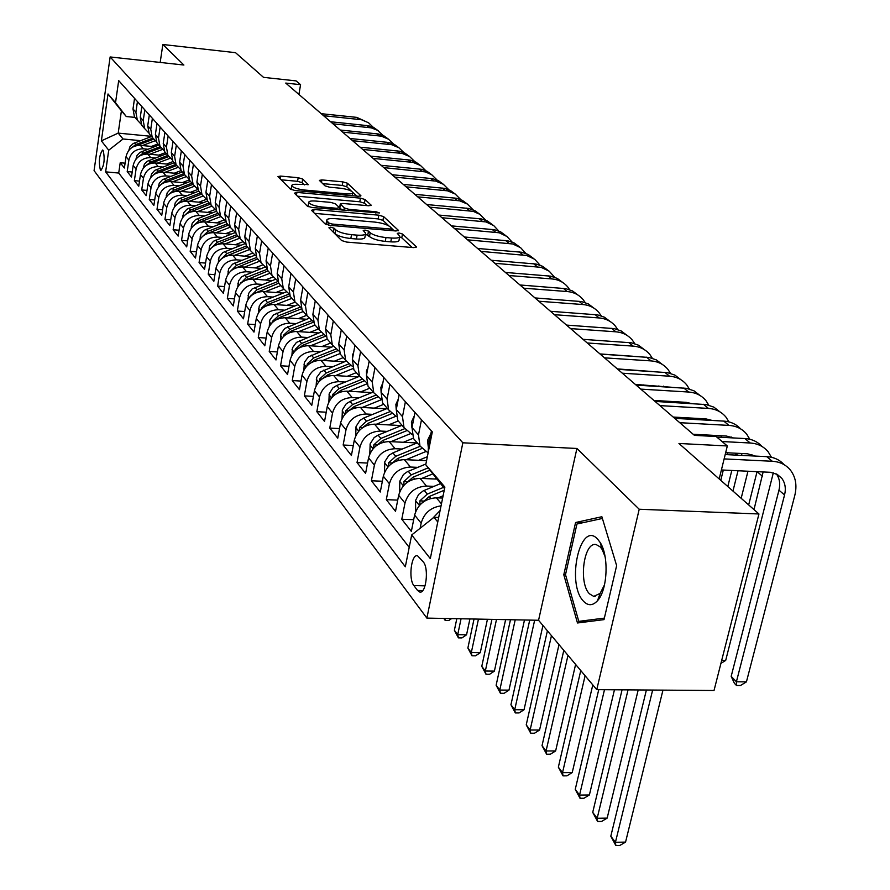 <?xml version="1.0" encoding="UTF-8"?>
<svg xmlns="http://www.w3.org/2000/svg" width="890" height="890" viewBox="0 0 890 890"><rect width="100%" height="100%" fill="white"/><g stroke="black" fill="none" stroke-linecap="round" stroke-linejoin="round"><path stroke-width="1.33" d="M330.691 227.172L328.911 227.773L341.638 240.545L346.644 242.08L413.906 247.643L416.275 246.73L402.491 234.014L399.054 232.98L397.252 233.38L399.81 236.162C399.877 237.764 397.107 238.387 391.511 238.031L385.982 237.563C378.584 236.729 373.322 235.127 370.195 232.757L368.505 231.133L365.067 230.087L363.22 230.499L365.645 233.236C365.69 234.871 362.853 235.505 357.113 235.138L351.528 234.671C344.052 233.825 338.79 232.212 335.752 229.843L334.128 228.218L330.691 227.172M100.359 169.99L100.948 170.379C104.252 165.395 104.987 158.732 103.151 150.388L102.573 150.021C99.279 154.982 98.534 161.646 100.359 169.99M302.711 179.068L298.183 177.711L280.584 176.087L277.969 176.565L290.418 189.136L295.046 190.527L358.425 196.278L360.928 195.778L347.4 183.207L342.861 181.86L321.902 179.913L319.377 180.392L325.017 185.854L329.589 187.212L340.091 188.179C347.122 189.081 351.361 190.527 352.841 192.507C352.852 193.709 350.604 194.142 346.11 193.809L304.458 190.026C297.394 189.125 293.155 187.69 291.731 185.71C291.764 184.486 294.089 184.041 298.728 184.386L308.24 184.53L302.711 179.068L302.088 182.672L297.56 181.315L281.107 179.802M639.22 509.247L576.92 448.471L538.561 620.274L596.767 689.639L639.22 509.247L758.948 513.975L678.948 443.476L727.319 445.968L716.161 436.523L694.445 435.366L285.723 83.07L300.575 84.684L296.114 80.901L263.518 77.352L235.527 52.677L162.848 44.5L160.178 62.434M576.92 448.471L462.856 442.797L110.138 56.949L183.896 65.037L162.848 44.5M314.025 209.495L311.5 210.307L325.017 223.868L329.89 225.348L395.905 230.977L398.475 230.421L383.623 216.615L378.84 215.18L314.025 209.495L313.525 212.332M307.306 206.091L294.423 193.163L296.915 192.407L360.45 198.147L365.1 199.527L371.208 205.256L368.683 205.768L342.85 203.465L340.269 203.988L344.297 207.948L349.036 209.373L376.114 211.764L379.574 212.955L312.056 207.537L307.306 206.091M758.948 513.975L714.025 690.506L596.767 689.639M125.09 163.182L120.217 162.725L124.389 168.01L126.046 156.651L128.872 160.167C130.752 152.635 135.569 148.853 143.323 148.819L147.729 149.242M132.21 172.026L127.203 171.57L131.475 176.988L133.166 165.507L136.07 169.1C137.983 161.49 142.856 157.663 150.699 157.608L155.183 158.031M139.508 181.104L134.368 180.648L138.751 186.199L140.475 174.585L143.457 178.278C145.404 170.569 150.343 166.686 158.275 166.63L162.826 167.053M147.006 190.416L141.71 189.948L146.216 195.655L147.985 183.896L151.033 187.69C153.013 179.902 158.019 175.964 166.052 175.897L170.68 176.32M154.693 199.983L149.264 199.505L153.881 205.356L155.683 193.464L158.821 197.369C160.834 189.47 165.907 185.487 174.04 185.409L178.745 185.821M162.603 209.795L157.007 209.317L161.758 215.324L163.593 203.287L166.819 207.292C168.866 199.304 174.006 195.266 182.239 195.166L187.022 195.589M170.724 219.874L164.962 219.385L169.845 225.571L171.726 213.389L175.03 217.505C177.121 209.417 182.328 205.312 190.671 205.212L195.533 205.623M179.068 230.232L173.138 229.742L178.156 236.095L180.069 223.757L183.485 227.996C185.609 219.797 190.894 215.647 199.327 215.525L204.277 215.947M187.645 240.879L181.549 240.389L186.7 246.908L188.658 234.426L192.162 238.776C194.332 230.488 199.694 226.271 208.238 226.138L213.277 226.549M196.479 251.826L190.182 251.325L195.489 258.044L197.491 245.395L201.095 249.879C203.309 241.479 208.738 237.196 217.405 237.052L222.533 237.463M205.557 263.084L199.071 262.583L204.533 269.492L206.591 256.687L210.296 261.293C212.543 252.793 218.061 248.444 226.839 248.277L232.056 248.699M214.913 274.676L208.227 274.165L213.845 281.285L215.947 268.313L219.763 273.052C222.055 264.43 227.651 260.025 236.551 259.847L241.869 260.258M224.547 286.602L217.638 286.091L223.423 293.422L225.582 280.283L229.52 285.167C231.856 276.434 237.53 271.962 246.552 271.75L251.97 272.173M234.47 298.884L227.339 298.373L233.302 305.926L235.505 292.61L239.566 297.649C241.958 288.794 247.72 284.255 256.854 284.032L262.383 284.444M244.706 311.545L237.341 311.033L243.482 318.809L245.74 305.326L249.923 310.521C252.36 301.543 258.211 296.926 267.478 296.682L273.13 297.093M255.252 324.594L247.643 324.082L253.984 332.103L256.298 318.431L260.614 323.793C263.106 314.693 269.047 310.009 278.437 309.731L284.199 310.143M266.143 338.055L258.267 337.532L264.808 345.821L267.189 331.959L271.639 337.488C274.187 328.254 280.216 323.493 289.751 323.204L295.625 323.604M277.38 351.939L269.236 351.428L275.989 359.972L278.425 345.921L283.02 351.628C285.623 342.272 291.764 337.432 301.432 337.11L307.428 337.51M288.994 366.28L280.561 365.757L287.526 374.59L290.04 360.339L294.79 366.235C297.449 356.745 303.679 351.817 313.491 351.472L319.621 351.861M300.987 381.076L292.254 380.564L299.452 389.686L302.033 375.235L306.939 381.332C309.664 371.697 316.006 366.691 325.951 366.324L332.226 366.702M313.402 396.384L304.336 395.872L311.789 405.306L314.437 390.643L319.51 396.951C322.302 387.172 328.744 382.077 338.845 381.676L345.264 382.055M326.23 412.204L316.84 411.692L324.539 421.448L327.264 406.574L332.526 413.105C335.374 403.181 341.927 397.997 352.184 397.563L358.748 397.93M339.524 428.568L329.767 428.068L337.744 438.169L340.547 423.073L345.988 429.837C348.913 419.757 355.577 414.484 366.001 414.006L372.721 414.373M353.297 445.512L343.151 445.022L351.416 455.48L354.298 440.149L359.938 447.158C362.931 436.923 369.728 431.55 380.308 431.049L387.183 431.405M367.559 463.056L357.024 462.578L365.59 473.424L368.56 457.861L374.401 465.125C377.471 454.723 384.391 449.261 395.138 448.716L402.191 449.05M382.366 481.245L371.397 480.778L380.275 492.025L383.334 476.217L389.408 483.76C392.557 473.191 399.599 467.617 410.524 467.039L417.755 467.361M397.73 500.113L386.305 499.657L395.516 511.327L398.676 495.274L404.983 503.095C408.21 492.359 415.385 486.685 426.499 486.051L433.908 486.374M413.683 519.682L401.779 519.259L411.347 531.375L414.607 515.065C417.899 504.218 425.153 498.478 436.378 497.822L442.642 498.066M126.046 156.651C127.915 149.164 132.699 145.393 140.42 145.37L154.437 146.705M133.166 165.507C135.069 157.919 139.919 154.115 147.729 154.07L162.069 155.427M140.475 174.585C142.411 166.908 147.328 163.048 155.227 162.992L169.912 164.361M147.985 183.896C149.943 176.142 154.927 172.226 162.926 172.159L177.967 173.539M155.683 193.464C157.686 185.609 162.725 181.649 170.824 181.571L186.244 182.962M163.593 203.287C165.629 195.344 170.746 191.317 178.935 191.228L194.743 192.641M171.726 213.389C173.795 205.334 178.979 201.262 187.267 201.162L203.487 202.575M180.069 223.757C182.183 215.614 187.434 211.475 195.833 211.364L212.476 212.788M188.658 234.426C190.816 226.171 196.145 221.988 204.644 221.855L221.732 223.29M197.491 245.395C199.683 237.04 205.089 232.791 213.711 232.646L231.244 234.092M206.591 256.687C208.816 248.221 214.301 243.905 223.034 243.749L241.057 245.206M215.947 268.313C218.217 259.735 223.779 255.352 232.624 255.174L251.158 256.643M225.582 280.283C227.907 271.595 233.547 267.145 242.514 266.944L261.56 268.413M235.505 292.61C237.875 283.81 243.604 279.293 252.693 279.071L272.296 280.55M245.74 305.326C248.165 296.392 253.973 291.809 263.195 291.575L283.376 293.055M256.298 318.431C258.767 309.386 264.675 304.725 274.02 304.469L294.801 305.949M267.189 331.959C269.714 322.781 275.711 318.053 285.178 317.763L306.605 319.243M278.425 345.921C281.006 336.609 287.103 331.803 296.715 331.492L318.809 332.971M290.04 360.339C292.676 350.894 298.862 346.01 308.619 345.676L331.414 347.145M302.033 375.235C304.725 365.656 311.022 360.684 320.923 360.328L344.463 361.796M314.437 390.643C317.196 380.92 323.593 375.858 333.639 375.469L357.958 376.926M327.264 406.574C330.09 396.706 336.598 391.567 346.8 391.144L371.942 392.59M340.547 423.073C343.44 413.049 350.059 407.82 360.417 407.364L386.427 408.788M354.298 440.149C357.268 429.981 364.01 424.652 374.523 424.163L401.457 425.565M368.56 457.861C371.597 447.525 378.461 442.096 389.141 441.574L417.043 442.953M383.334 476.217C386.46 465.726 393.447 460.197 404.305 459.629L426.555 460.664M398.676 495.274C401.88 484.605 409 478.976 420.036 478.364L436.768 479.087M423.34 561.979L417.499 555.727C411.291 553.903 408.265 579.023 413.872 585.576L417.566 590.471L419.757 592.039C426.021 594.031 429.091 568.421 423.34 561.979M462.856 442.797L426.877 618.105L94.073 170.624L110.138 56.949M120.217 162.725L118.715 173.049L105.632 171.859L405.317 566.785L411.692 534.968L433.953 517.324L438.681 517.502M105.632 171.859L108.725 150.21L101.371 140.865L108.024 93.962L115.522 102.717L118.693 80.612L432.318 431.884L425.743 464.747L444.878 487.086L430.304 558.609L411.692 534.968M428.212 452.409L428.379 446.224L431.439 430.905M134.546 98.378L132.999 108.947L134.446 116.824L137.405 120.272M141.254 124.288L137.338 120.15L135.892 112.24L137.438 101.616M141.844 106.544L140.275 117.246L141.721 125.201L144.736 128.716M148.686 132.833L144.681 128.616L143.234 120.617L144.814 109.882M149.331 114.932L147.729 125.757L149.186 133.811L152.257 137.383M156.317 141.61L152.223 137.316L150.766 129.228L152.379 118.359M157.018 123.543L155.383 134.501L156.84 142.645L159.989 146.272M164.161 150.61L159.966 146.238L158.498 138.061L160.156 127.059M164.917 132.388L163.237 143.468L164.706 151.712L167.91 155.405L166.441 147.128L168.132 135.992M173.027 141.477L171.314 152.691L172.793 161.023L176.031 164.761M180.481 169.356L176.087 164.828L174.607 156.451L176.331 145.181M181.36 150.811L179.613 162.169L181.093 170.602L184.364 174.373M188.98 179.113L184.486 174.507L182.995 166.03L184.764 154.615M189.926 160.411L188.146 171.904L189.626 180.447L192.941 184.252M197.725 189.158L193.108 184.453L191.617 175.875L193.43 164.316M198.737 170.279L196.912 181.916L198.403 190.56L201.752 194.421M206.725 199.482L201.986 194.688L200.495 186.01L202.341 174.307M207.804 180.425L205.935 192.229L207.437 200.973L210.819 204.867M215.981 210.096L211.119 205.223L209.617 196.434L211.509 184.575M217.138 190.883L215.224 202.831L216.726 211.687L220.153 215.625M225.515 221.032L220.52 216.059L219.018 207.159L220.954 195.155M226.75 201.641L224.792 213.756L226.305 222.722L229.754 226.705M235.327 232.301L230.21 227.228L228.697 218.206L230.677 206.035M236.651 212.732L234.637 225.003L236.15 234.081L239.655 238.108M245.44 243.893L240.178 238.72L238.665 229.598L240.689 217.26M246.853 224.158L244.794 236.595L246.308 245.796L249.845 249.868M255.875 255.853L250.457 250.58L248.944 241.335L251.024 228.83M257.366 235.939L255.263 248.544L256.787 257.866L260.358 261.994M266.633 268.179L261.059 262.795L259.535 253.428L261.671 240.756M268.224 248.099L266.054 260.87L267.579 270.315L271.205 274.487M277.736 280.906L271.995 275.411L270.471 265.921L272.663 253.06M279.427 260.637L277.202 273.597L278.726 283.165L282.397 287.392M258.445 312.735L259.235 306.093L261.482 302.778L264.041 300.798L265.498 300.097L267.545 302.555L289.183 294.023L283.287 288.427L281.752 278.804L283.999 265.776M290.986 273.597L288.705 286.736L290.24 296.437L293.945 300.709M301.031 307.595L294.946 301.866L293.411 292.109L295.725 278.893M302.934 286.981L300.598 300.308L302.122 310.143L305.882 314.47M313.269 321.601L306.994 315.75L305.459 305.871L307.829 292.454M315.294 300.809L312.88 314.337L314.415 324.305L318.208 328.688M325.929 336.086L319.443 330.112L317.908 320.089L320.344 306.472M328.065 315.116L325.584 328.855L327.12 338.957L330.969 343.384M339.034 351.072L332.326 344.953L330.791 334.796L333.294 320.978M341.282 329.934L338.734 343.863L340.269 354.12L344.163 358.603M352.596 366.569L345.654 360.328L344.13 350.015L346.711 335.997M354.976 345.264L352.351 359.415L353.886 369.817L357.825 374.356M366.636 382.622L359.46 376.248L357.936 365.79L360.595 351.55M369.161 361.151L366.457 375.524L367.993 386.071L371.976 390.677M381.209 399.265L373.778 392.746L372.243 382.133L374.979 367.67M383.868 377.627L381.087 392.223L382.611 402.925L386.649 407.587M396.317 416.52L388.607 409.845L387.083 399.076L389.909 384.391M399.132 394.715L396.261 409.545L397.774 420.414L401.868 425.131M412.014 434.409L404.004 427.589L402.491 416.665L405.395 401.735M414.974 412.459L412.014 427.534L413.516 438.57L417.666 443.353M428.101 452.921L419.991 446.024L418.478 434.921L421.482 419.757M420.136 528.282L421.159 523.187C424.029 513.185 430.66 507.4 441.051 505.843M401.779 519.259L404.983 503.095M386.305 499.657L389.408 483.76M371.397 480.778L374.401 465.125M357.024 462.578L359.938 447.158M343.151 445.022L345.988 429.837M329.767 428.068L332.526 413.105M316.84 411.692L319.51 396.951M304.336 395.872L306.939 381.332M292.254 380.564L294.79 366.235M280.561 365.757L283.02 351.628M269.236 351.428L271.639 337.488M258.267 337.532L260.614 323.793M247.643 324.082L249.923 310.521M237.341 311.033L239.566 297.649M227.339 298.373L229.52 285.167M217.638 286.091L219.763 273.052M208.227 274.165L210.296 261.293M199.071 262.583L201.095 249.879M190.182 251.325L192.162 238.776M181.549 240.389L183.485 227.996M173.138 229.742L175.03 217.505M164.962 219.385L166.819 207.292M157.007 209.317L158.821 197.369M149.264 199.505L151.033 187.69M141.71 189.948L143.457 178.278M134.368 180.648L136.07 169.1M127.203 171.57L128.872 160.167M118.715 173.049L409.211 547.35M151.378 136.337L118.203 133.111L123.031 138.985L140.464 140.665M433.953 517.324L437.769 521.974M444.555 488.699L425.743 464.747M538.561 620.274L426.877 618.105M298.918 94.44L300.575 84.684M719.187 478.931L727.319 445.968M134.957 117.402L126.291 116.534L121.418 110.838L118.203 133.111L101.371 140.865M172.204 159.855L167.921 155.405L150.41 162.08L146.027 165.562M115.522 102.717L126.291 116.534M123.031 138.985L108.725 150.21M108.024 93.962L121.418 110.838M601.874 516.734L575.585 522.508L563.793 574.762L577.477 622.978L604.01 619.629L616.636 565.628L601.874 516.734M565.551 574.818L563.793 574.762M582.639 522.764L575.585 522.508M332.793 231.678L335.063 233.703C338.1 236.084 343.351 237.697 350.827 238.531L351.528 234.671M365.512 233.981L364.945 237.074C364.989 238.72 362.141 239.365 356.412 238.998L350.827 238.531M399.666 236.918L399.087 239.977C399.154 241.591 396.384 242.225 390.788 241.858L385.27 241.401C377.872 240.567 372.61 238.965 369.495 236.595L365.501 234.07M412.215 247.509L401.768 237.819L399.655 236.985M389.041 226.016L382.934 220.342L378.15 218.907L314.559 213.366M394.248 230.844L391.956 228.719M328.911 223.023L332.326 224.058L390.154 229.008L391.956 228.619L390.009 226.728C386.894 224.436 381.732 222.878 374.501 222.055L335.252 218.651C329.534 218.273 326.675 218.884 326.675 220.486L328.911 223.023L328.532 225.17M326.129 223.601L326.063 224.48M297.449 196.201L359.782 201.785L360.45 198.147M367.069 205.623L364.433 203.176L359.782 201.785M339.635 207.492L342.083 210.173M315.805 201.062C311.099 200.728 308.741 201.196 308.719 202.486C310.209 204.555 314.57 206.057 321.802 206.97L336.843 208.293L339.279 207.504L335.441 203.799L330.746 202.386L315.805 201.062M308.163 205.679L308.318 206.68M304.369 184.898L302.088 182.672M291.186 188.88L291.208 189.626M351.55 191.228L346.755 186.778L342.227 185.432L322.692 183.629M356.834 196.134L352.807 192.396M432.607 518.392L440.094 510.56M646.396 690.006L610.807 836.211L615.435 842.296L625.559 842.096L662.961 690.128M652.648 690.05L615.435 842.296L615.835 845.5L610.807 836.211M625.559 842.096L619.874 845.422L615.835 845.5M776.425 473.97C779.618 478.52 780.463 483.926 778.961 490.201L731.18 676.344L736.397 681.785L746.432 681.874L794.803 495.385C797.173 485.562 795.738 477.174 790.498 470.209C786.015 464.736 779.952 461.754 772.309 461.276L724.126 458.906M784.101 464.669C779.662 459.763 773.866 457.093 766.713 456.648L725.194 454.568M721.401 469.965L770.573 472.312L777.315 474.448L781.754 478.286C785.18 482.892 786.115 488.443 784.557 494.94L736.397 681.785L736.475 685.467L734.384 683.275L731.18 676.344M746.432 681.874L740.48 685.5L736.475 685.467M583.44 601.162C588.045 606.012 592.729 605.868 597.49 600.728C607.547 590.17 609.127 556.05 600.205 542.555L597.68 539.195C580.325 519.626 565.94 583.44 583.44 601.162M605.1 556.706L602.163 549.475L600.26 546.927L596.133 544.558C583.84 541.498 578.277 582.872 589.447 593.808L593.73 596.389L600.127 593.408L604.521 584.786M604.366 618.105L578.789 621.365L565.506 574.651L576.954 523.999L602.397 518.458M588.691 621.565L578.789 621.365M438.047 497.888L443.109 495.774M415.652 511.594L415.574 500.447L418.611 494.462L423.295 490.813L440.328 483.704M421.927 503.017L429.258 496.486L444.232 490.245M443.443 487.409L427.289 494.117L419.858 500.87L419.969 504.886M622.066 689.828L592.718 812.392L597.179 818.277L607.158 818.121L638.197 689.939M628.051 689.872L597.179 818.277L597.624 821.481L592.718 812.392M607.158 818.121L601.607 821.414L597.624 821.481M434.598 478.998L436.189 478.33M421.749 478.442L432.763 473.88M399.688 491.87L399.799 481.145L403.426 474.548L407.364 471.689L425.887 464.002M406.151 483.181L413.127 477.14L429.926 470.187M428.146 467.873L411.224 474.871L403.949 481.49L403.893 485.295M598.748 689.65L575.24 789.397L579.557 795.07L589.391 794.959L614.456 689.772M604.488 689.694L579.557 795.07L580.035 798.285L575.24 789.397M589.391 794.959L583.962 798.241L580.035 798.285M418.701 460.297L427.345 456.726M406.062 459.707L425.487 451.708M384.435 472.601L384.825 461.676L388.852 455.413L392.891 452.877L417.243 442.864M390.966 464.091L397.596 458.517L421.738 448.571M420.136 446.291L395.761 456.325L388.618 462.822L388.441 466.405M580.769 670.571L558.353 767.169L562.524 772.654L572.226 772.587L592.796 684.899M585.097 675.732L562.524 772.654L563.047 775.869L558.353 767.169M572.226 772.587L566.919 775.835L563.047 775.869M403.381 442.274L413.327 438.192M390.933 441.663L410.346 433.697M369.795 453.889L370.173 443.776L374.123 437.613L378.083 435.121L402.035 425.331M376.337 445.69L382.622 440.561L406.385 430.827M404.661 428.702L380.864 438.447L373.845 444.833L373.578 448.182M563.804 650.356L542.032 745.664L546.059 750.982L555.627 750.949L575.607 664.43M567.998 655.352L546.059 750.982L546.616 754.197L542.032 745.664M555.627 750.949L550.432 754.186L546.616 754.197M430.949 433.33L427.556 440.394L428.257 446.847M771.452 457.282L768.215 451.875C763.765 446.469 757.768 443.509 750.237 443.009L722.079 441.54M761.962 446.446C757.568 441.64 751.861 439.004 744.852 438.548L716.795 437.057M725.662 452.699L747.533 453.8L755.354 456.069M763.142 471.934L753.997 509.614M762.463 476.228L757.067 471.656L748.668 504.919M721.69 660.38L725.684 660.436L773.332 472.812M720.922 663.384L725.684 660.436M414.306 415.886L411.414 422.049L411.936 427.945M749.814 439.271L746.721 434.198C742.316 428.858 736.397 425.921 728.966 425.409L679.726 422.683M740.614 428.869C736.264 424.163 730.657 421.571 723.77 421.103L674.709 418.356M693.165 434.264L726.351 436.033L733.438 437.947M741.826 453.522L741.682 455.391M736.086 453.233L735.63 455.09M731.803 470.454L727.809 486.53M738.021 470.754L732.96 491.069M741.17 498.3L747.967 471.222M751.694 455.891L751.894 454.556M398.286 399.109L395.872 404.383L396.228 409.723M728.943 421.893L725.984 417.143C721.623 411.859 715.771 408.955 708.451 408.421L659.913 405.606M720.01 411.914L713.836 407.119L706.204 404.583L655.073 401.423M673.196 417.054L705.915 418.89L712.234 420.458M721.245 435.766L721.178 437.29M715.805 435.477L715.582 436.489M720.767 480.333L723.314 470.053M727.108 454.668L727.575 452.799M731.091 437.813L731.202 436.968M382.856 382.956L380.887 387.361L381.098 392.134M708.785 405.139L705.97 400.678C701.643 395.46 695.869 392.579 688.649 392.034L640.789 389.119M700.13 395.549L694.033 390.844L686.524 388.329L636.116 385.092M653.928 400.444L686.19 402.347L691.686 403.582M701.376 418.634L701.353 419.846M696.202 418.345L695.969 419.546M698.194 434.531L697.949 435.555M707.617 436.067L707.873 435.043M388.596 424.897L398.242 420.959M376.348 424.252L395.816 416.309M355.677 435.889L356.045 426.51L359.905 420.436L363.81 418L387.361 408.41M362.23 427.968L368.182 423.24L391.633 413.683M389.809 411.703L366.48 421.204L359.593 427.478L359.249 430.593M547.406 630.821L526.235 724.872L530.14 730.011L539.574 730.011L558.998 644.627M551.455 635.638L530.14 730.011L530.718 733.227L526.235 724.872M539.574 730.011L534.49 733.227L530.718 733.227M367.993 367.392L366.435 370.941L366.535 375.135M689.327 388.952L686.635 384.769C682.352 379.618 676.645 376.759 669.525 376.203L622.332 373.21M680.917 379.73L674.898 375.113L667.511 372.643L617.816 369.317M635.327 384.402L671.739 387.284M682.163 402.113L682.163 403.025M677.257 401.824L677.101 402.725M679.27 417.399L678.992 418.589M688.526 419.123L688.816 417.933M374.334 408.132L383.779 404.282M362.263 407.464L381.32 399.721M342.038 418.534L342.394 409.834L346.188 403.86L350.026 401.468L373.199 392.078M348.624 410.868L354.242 406.53L377.449 397.118M375.524 395.271L352.607 404.561L345.832 410.735L345.442 413.605M529.728 620.096L510.938 704.747L514.72 709.719L524.032 709.753L542.933 625.481M534.656 620.197L514.72 709.719L515.332 712.935L510.938 704.747M524.032 709.753L519.048 712.946L515.332 712.935M353.653 352.384L352.496 355.099L352.484 358.681M670.515 373.333L667.945 369.395C663.706 364.299 658.066 361.474 651.046 360.906L604.499 357.836M662.349 364.455L656.408 359.916L649.144 357.469L600.138 354.075M617.348 368.905L652.281 371.531M663.573 386.149L663.606 386.783M658.912 385.859L658.834 386.494M655.607 400.545L655.396 401.446M660.97 400.856L660.758 401.757M670.17 402.313L670.381 401.412M360.561 391.934L369.817 388.185M348.669 391.255L367.003 383.835M328.877 401.813L329.222 393.736L332.938 387.851L336.709 385.503L359.504 376.314M335.486 394.359L340.792 390.399L363.81 381.098M361.785 379.374L339.201 388.496L332.549 394.559L332.126 397.207M510.471 619.729L496.13 685.244L499.791 690.062L508.98 690.128L524.488 619.996M515.21 619.818L499.791 690.062L500.425 693.277L496.13 685.244M508.98 690.128L504.096 693.299L500.425 693.277M339.824 337.9L338.945 342.717M652.314 358.225L649.878 354.531C645.673 349.492 640.11 346.688 633.168 346.121L587.255 342.973M644.393 349.681L638.531 345.209L631.377 342.806L583.039 339.335M599.96 353.931L633.057 356.267M638.085 384.58L637.941 385.203M643.248 384.892L643.103 385.526M652.392 386.093L652.537 385.47M347.245 376.292L356.323 372.632M335.541 375.591L353.23 368.46M316.15 385.67L316.74 377.36L320.812 371.82L346.132 361.118M322.792 378.428L327.787 374.801L350.682 365.59M348.557 363.999L326.252 372.966L319.71 378.929L319.265 381.343M491.925 619.362L481.779 666.354L485.328 671.027L494.395 671.116L505.62 619.629M496.498 619.451L485.328 671.027L485.984 674.231L481.779 666.354M494.395 671.116L489.611 674.264L485.984 674.231M326.474 323.916L325.896 327.164M634.715 343.618L632.39 340.147C628.229 335.174 622.722 332.393 615.88 331.814L570.579 328.599M627.016 335.374L621.231 330.991L614.189 328.61L566.496 325.084M334.373 361.162L343.284 357.591M322.836 360.439L339.98 353.564M303.846 370.084L304.413 362.33L308.418 356.868L333.249 346.421M310.532 363.031L315.216 359.727L338.033 350.582M335.808 349.114L313.736 357.947L307.306 363.821L306.839 366.001M474.047 619.017L467.873 648.042L471.311 652.57L480.266 652.693L487.442 619.273M478.453 619.106L471.311 652.57L471.989 655.774L467.873 648.042M480.266 652.693L475.572 655.819L471.989 655.774M313.58 310.41L313.336 311.789M617.671 329.478L615.468 326.218C611.341 321.301 605.901 318.542 599.148 317.953L554.448 314.693M610.195 321.535L604.477 317.218L597.546 314.871L550.487 311.289M321.924 346.533L330.668 343.039M310.554 345.798L327.264 339.123M291.942 355.021L292.499 347.779L296.426 342.405L320.834 332.17M298.673 348.146L303.056 345.142L325.851 336.053M323.515 334.696L301.621 343.429L295.291 349.192L294.835 351.161M456.815 618.683L454.378 630.276L457.716 634.67L466.549 634.815L469.92 618.939M461.065 618.761L457.716 634.67L458.417 637.863L454.378 630.276M466.549 634.815L461.943 637.919L458.417 637.863M601.173 315.794L599.07 312.735C594.976 307.862 589.603 305.136 582.939 304.547L538.817 301.232M593.897 308.129L588.257 303.879L581.426 301.565L534.99 297.928M309.876 332.37L318.453 328.966M298.662 331.625L315.093 325.084M280.417 340.458L280.962 333.694L284.822 328.399L308.852 318.353M287.192 333.75L291.286 331.036L313.469 322.213M311.667 320.723L289.895 329.367L283.676 335.041L283.22 336.787M451.619 618.583L448.727 620.553L445.245 620.486L443.787 618.428M445.245 620.486L444.778 618.45M585.175 302.544L583.173 299.663C579.134 294.846 573.816 292.143 567.23 291.542L523.687 288.182M578.1 295.135L572.537 290.952L565.795 288.66L519.971 284.978M298.206 318.665L306.627 315.327M287.136 317.897L303.301 311.5M269.258 326.374L269.781 320.055L273.586 314.838L297.293 304.959M276.089 319.81L279.894 317.363L301.488 308.808M300.219 307.172L278.548 315.75L272.418 321.346L271.984 322.87M569.667 289.695L567.776 286.981C563.759 282.23 558.508 279.549 552.011 278.937L509.013 275.533M562.792 282.531L557.285 278.414L550.654 276.156L505.42 272.44M286.892 305.381L295.102 302.133M275.989 304.603L291.887 298.328M265.498 300.097L286.124 291.964M265.32 306.316L268.847 304.124L289.918 295.814M267.545 302.555L261.515 308.062L261.104 309.386M554.626 277.235L549.186 271.183L541.131 267.356L494.784 263.273M547.94 270.315L542.5 266.255L535.958 264.03L491.302 260.269M275.933 292.51L283.877 289.384M265.164 291.72L280.806 285.568M247.954 299.53L248.733 293.288L252.126 288.961L275.333 279.36M254.896 293.244L278.748 283.187L283.287 288.427M277.947 281.496L256.876 289.773L250.568 296.303M540.03 265.153L534.712 259.29L526.758 255.497L480.989 251.381M533.522 258.445L528.148 254.462L521.707 252.248L477.596 248.455M265.298 280.016L273.03 276.99M254.685 279.226L270.07 273.185M237.786 286.736L238.542 280.873L241.88 276.601L264.886 267.111M244.783 280.584L268.068 270.883M267.089 269.325L246.541 277.368L240.367 283.61M525.856 253.416L520.661 247.743L512.796 243.982L467.595 239.833M519.526 246.931L514.22 243.003L507.856 240.823L464.302 236.996M254.974 267.912L262.55 264.953M244.505 267.1L259.658 261.182M227.918 274.331L228.652 268.825L232.579 264.152L254.796 255.219M234.982 268.302L257.711 258.934M256.587 257.488L236.506 265.331L230.465 271.294M512.095 242.036L507.022 236.529L499.245 232.791L454.59 228.619M505.921 235.75L500.681 231.878L494.406 229.72L451.397 225.871M244.961 256.153L252.415 253.238M234.626 255.33L249.545 249.523M218.328 262.294L219.051 257.121L222.912 252.515L245.017 243.66M225.459 256.376L247.665 247.342M246.474 245.974L226.761 253.65L220.876 259.335M498.723 230.966L493.761 225.626L486.074 221.933L441.952 217.727M492.715 224.881L487.531 221.065L481.345 218.929L438.848 215.057M235.238 244.728L242.625 241.858M225.025 243.905L239.733 238.197M209.028 250.613L209.729 245.751L213.533 241.212L235.394 232.479M216.214 244.817L237.897 236.084M236.74 234.76L217.293 242.303L211.564 247.72M485.729 220.219L479.899 214.334L473.269 211.364L429.67 207.148M479.866 214.312L474.748 210.552L468.641 208.438L426.655 204.544M225.782 233.636L233.136 230.788M215.714 232.813L230.187 227.206M199.983 239.277L200.984 234.048L204.422 230.232L225.793 221.721M207.237 233.592L228.407 225.148M227.295 223.857L208.104 231.278L202.653 236.317M473.08 209.762L467.372 204.033L459.629 200.817L417.733 196.857M467.372 204.033L462.311 200.328L456.292 198.248L414.807 194.332M216.604 222.856L223.957 220.019M206.647 222.022L220.82 216.559M191.194 228.263L192.173 223.323L195.555 219.563L216.493 211.242M198.514 222.678L219.185 214.523M218.095 213.266L199.171 220.564L193.775 225.437M460.786 199.605L455.191 194.02L447.525 190.827L406.129 186.844M455.224 194.042L450.218 190.371L444.277 188.324L403.27 184.386M207.67 212.376L215.069 209.528M197.836 211.531L211.731 206.191M182.65 217.561L183.607 212.899L186.933 209.183L207.492 201.04M190.037 212.087L210.218 204.188M209.161 202.965L190.482 210.14L185.265 214.757M448.816 189.715L443.342 184.274L435.755 181.104L394.826 177.11M443.387 184.308L438.447 180.692L432.573 178.656L392.056 174.718M198.982 202.186L206.447 199.316M189.27 201.329L202.909 196.1M174.329 207.148L175.263 202.753L178.556 199.082L198.848 191.072M181.794 201.785L201.496 194.131M200.472 192.941L182.027 200.005L176.977 204.377M437.168 180.08L431.795 174.785L425.442 171.915L383.835 167.632M431.873 174.829L426.978 171.269L421.193 169.256L381.131 165.306M190.527 192.262L197.858 189.459M180.937 191.406L194.354 186.277M166.241 197.035L167.153 192.874L170.402 189.259L190.427 181.36M173.773 191.762L193.019 184.341M192.006 183.184L173.806 190.137L168.922 194.276M425.82 170.713L420.558 165.54L413.138 162.425L373.121 158.409M420.659 165.607L415.819 162.091L410.101 160.1L370.496 156.139M182.294 182.606L189.347 179.913M172.816 181.749L186.055 176.71M158.353 187.189L159.254 183.262L162.458 179.691L182.239 171.915M165.974 182.016L184.675 174.84M183.774 173.695L165.796 180.537L161.09 184.453M414.773 161.58L409.6 156.529L402.258 153.447L362.697 149.42M409.734 156.618L404.939 153.147L399.299 151.178L360.139 147.206M174.273 173.205L181.104 170.602L184.486 174.507M164.917 172.349L177.989 167.376M150.688 177.611L151.567 173.895L154.727 170.379L174.251 162.714M158.376 172.527L176.554 165.596M175.753 164.45L157.997 171.191L153.458 174.885M404.004 152.691L398.931 147.762L391.667 144.692L352.54 140.665M399.076 147.862L394.348 144.425L388.763 142.478L350.037 138.506M166.474 164.038L173.194 161.49M157.219 163.182L170.157 158.275M143.212 168.277L144.403 164.194L147.184 161.301L166.486 153.748M150.966 163.293L168.666 156.584M393.502 144.013L388.53 139.207L381.332 136.159L342.639 132.121M388.696 139.318L384.013 135.936L378.495 134.001L340.203 130.029M158.865 155.116L165.484 152.613M149.72 154.259L162.536 149.409M135.925 159.188L137.093 155.316L139.841 152.457L158.898 145.014M143.768 154.304L161.001 147.785M160.233 146.694L143.001 153.202L138.784 156.495M383.256 135.558L377.449 130.263L371.252 127.849L332.982 123.799M378.561 130.986L373.934 127.648L368.482 125.735L330.602 121.752M151.445 146.416L157.975 143.946M142.4 145.56L155.127 140.754M128.828 150.332L129.973 146.65L133.244 143.49L151.511 136.504M136.737 145.548L153.547 139.207M152.746 138.161L135.792 144.558L131.731 147.651M373.277 127.315L368.482 122.72L361.429 119.727L323.559 115.689M368.683 122.865L356.812 117.38L321.245 113.686M140.42 145.37L143.323 148.819M147.729 154.07L150.699 157.608M155.227 162.992L158.275 166.63M162.926 172.159L166.052 175.897M170.824 181.571L174.04 185.409M178.935 191.228L182.239 195.166M187.267 201.162L190.671 205.212M195.833 211.364L199.327 215.525M204.644 221.855L208.238 226.138M213.711 232.646L217.405 237.052M223.034 243.749L226.839 248.277M232.624 255.174L236.551 259.847M242.514 266.944L246.552 271.75M252.693 279.071L256.854 284.032M263.195 291.575L267.478 296.682M274.02 304.469L278.437 309.731M285.178 317.763L289.751 323.204M296.715 331.492L301.432 337.11M308.619 345.676L313.491 351.472M320.923 360.328L325.951 366.324M333.639 375.469L338.845 381.676M346.8 391.144L352.184 397.563M360.417 407.364L366.001 414.006M374.523 424.163L380.308 431.049M389.141 441.574L395.138 448.716M404.305 459.629L410.524 467.039M420.036 478.364L426.499 486.051M436.378 497.822L441.451 503.874M428.379 446.224L429.247 447.214M132.999 108.947L135.892 112.24M140.275 117.246L143.234 120.617M147.729 125.757L150.766 129.228M155.383 134.501L158.498 138.061M163.237 143.468L166.441 147.128M171.314 152.691L174.607 156.451M179.613 162.169L182.995 166.03M188.146 171.904L191.617 175.875M196.912 181.916L200.495 186.01M205.935 192.229L209.617 196.434M215.224 202.831L219.018 207.159M224.792 213.756L228.697 218.206M234.637 225.003L238.665 229.598M244.794 236.595L248.944 241.335M255.263 248.544L259.535 253.428M266.054 260.87L270.471 265.921M277.202 273.597L281.752 278.804M288.705 286.736L293.411 292.109M300.598 300.308L305.459 305.871M312.88 314.337L317.908 320.089M325.584 328.855L330.791 334.796M338.734 343.863L344.13 350.015M352.351 359.415L357.936 365.79M366.457 375.524L372.243 382.133M381.087 392.223L387.083 399.076M396.261 409.545L402.491 416.665M412.014 427.534L418.478 434.921M414.607 515.065L421.159 523.187M422.717 590.593L417.566 590.471M425.042 585.854L413.872 585.576M335.063 233.703L335.752 229.843M356.412 238.998L357.113 235.138M367.804 234.96L368.505 231.133M369.495 236.595L370.195 232.757M385.27 241.401L385.982 237.563M390.788 241.858L391.511 238.031M401.768 237.819L402.491 234.014M416.12 247.509L416.275 246.73M333.439 232.067L334.128 228.218M378.15 218.907L378.84 215.18M382.934 220.342L383.623 216.615M398.13 230.844L398.264 230.121M332.059 225.537L332.326 224.058M389.887 230.465L390.154 229.008M326.63 224.692L327.22 221.332M296.437 195.188L296.915 192.407M364.433 203.176L365.1 199.527M370.896 205.646L371.019 204.989M339.769 207.948L340.436 204.244M343.863 210.329L344.297 207.948M348.791 210.763L349.036 209.373M375.858 213.144L376.114 211.764M321.557 208.371L321.802 206.97M336.598 209.695L336.843 208.293M307.984 184.875L308.096 184.297M304.224 191.361L304.458 190.026M345.865 195.133L346.11 193.809M321.457 182.461L321.902 179.913M342.227 185.432L342.861 181.86M346.755 186.778L347.4 183.207M360.639 196.156L360.75 195.522M280.116 178.801L280.584 176.087M297.56 181.315L298.183 177.711M772.309 461.276L766.713 456.648M784.557 494.94L778.961 490.201M415.563 500.714L419.446 505.464M429.258 496.486L430.86 498.411M424.185 490.412L427.289 494.117M423.273 501.003L419.858 500.87M399.788 481.412L403.404 485.84M413.127 477.14L414.607 478.92M408.243 471.288L411.224 474.871M407.22 481.635L403.949 481.49M384.602 462.822L387.962 466.939M397.596 458.517L398.965 460.163M392.891 452.877L395.761 456.325M391.745 462.967L388.618 462.822M369.951 444.9L373.077 448.727M382.622 440.561L383.89 442.085M378.083 435.121L380.864 438.447M376.848 444.978L373.845 444.833M429.214 441.996L427.645 440.205M750.237 443.009L744.852 438.548M412.827 423.384L411.492 421.871M728.966 425.409L723.77 421.103M737.632 455.191L735.952 453.767M397.051 405.462L395.95 404.205M708.451 408.421L703.434 404.271M381.855 388.196L380.964 387.183M688.649 392.034L683.809 388.029M355.822 427.612L358.726 431.172M368.182 423.24L369.361 424.652M363.81 418L366.48 421.204M362.475 427.634L359.593 427.478M367.203 371.564L366.513 370.774M669.525 376.203L664.841 372.332M342.183 410.924L344.886 414.228M354.242 406.53L355.332 407.831M350.026 401.468L352.607 404.561M348.591 410.88L345.832 410.735M353.074 355.511L352.562 354.932M651.046 360.906L646.518 357.168M329.011 394.804L331.514 397.875M340.792 390.399L341.793 391.589M336.709 385.503L339.201 388.496M334.996 394.693L332.549 394.559M633.168 346.121L628.796 342.494M316.284 379.218L318.598 382.066M327.787 374.801L328.71 375.903M323.849 370.073L326.252 372.966M321.868 379.062L319.71 378.929M615.88 331.814L611.652 328.299M303.968 364.155L306.116 366.791M315.216 359.727L316.061 360.739M311.4 355.155L313.736 357.947M309.197 363.932L307.306 363.821M599.148 317.953L595.043 314.559M292.053 349.581L294.045 352.017M303.056 345.142L303.824 346.065M299.363 340.725L301.621 343.429M296.937 349.303L295.291 349.192M582.939 304.547L578.967 301.254M280.528 335.474L282.364 337.722M291.286 331.036L291.987 331.87M287.715 326.741L289.895 329.367M285.089 335.141L283.676 335.041M567.23 291.542L563.381 288.36M269.358 321.813L271.05 323.882M279.894 317.363L280.528 318.13M276.434 313.213L278.548 315.75M273.619 321.424L272.418 321.346M552.011 278.937L548.273 275.856M258.534 308.563L260.091 310.465M268.847 304.124L269.425 304.814M262.517 308.129L261.515 308.062M537.237 266.722L533.622 263.718M248.043 295.725L249.467 297.471M258.144 291.286L258.667 291.909M254.896 287.381L256.876 289.773M251.759 295.246L250.947 295.191M522.908 254.863L519.393 251.948M237.864 283.276L239.165 284.867M247.765 278.837L248.232 279.404M244.605 275.055L246.541 277.368M241.335 282.753L240.689 282.709M509.002 243.348L505.587 240.523M227.996 271.194L229.175 272.64M234.626 263.084L236.506 265.331M495.485 232.157L492.17 229.42M218.406 259.457L219.485 260.781M224.936 251.47L226.761 253.65M482.358 221.298L479.132 218.629M209.094 248.065L210.062 249.256M215.525 240.178L217.293 242.303M469.597 210.73L466.46 208.138M200.039 236.985L200.917 238.064M206.391 229.22L208.104 231.278M457.193 200.461L454.145 197.947M191.25 226.227L192.029 227.184M197.502 218.562L199.171 220.564M445.122 190.471L442.152 188.024M182.695 215.758L183.385 216.615M188.858 208.193L190.482 210.14M433.374 180.748L430.493 178.367M174.373 205.579L174.985 206.324M180.447 198.114L182.027 200.005M421.938 171.292L419.123 168.966M166.274 195.667L166.808 196.323M172.271 188.302L173.806 190.137M410.802 162.069L408.065 159.811M158.387 186.021L158.843 186.577M164.305 178.745L165.796 180.537M399.955 153.091L397.285 150.888M156.54 169.445L157.997 171.191M389.386 144.347L386.783 142.189M148.986 160.378L150.41 162.08M379.073 135.814L376.537 133.711M141.621 151.545L143.001 153.202M369.027 127.492L366.558 125.446M134.446 142.934L135.792 144.558M359.226 119.382L356.812 117.38M413.516 438.57L419.991 446.024M397.774 420.414L404.004 427.589M382.611 402.925L388.607 409.845M367.993 386.071L373.778 392.746M353.886 369.817L359.46 376.248M340.269 354.12L345.654 360.328M327.12 338.957L332.326 344.953M314.415 324.305L319.443 330.112M302.122 310.143L306.994 315.75M290.24 296.437L294.946 301.866M267.579 270.315L271.995 275.411M256.787 257.866L261.059 262.795M246.308 245.796L250.457 250.58M236.15 234.081L240.178 238.72M226.305 222.722L230.21 227.228M216.726 211.687L220.52 216.059M207.437 200.973L211.119 205.223M198.403 190.56L201.986 194.688M189.626 180.447L193.108 184.453M172.793 161.023L176.087 164.828M164.706 151.712L167.921 155.405M156.84 142.645L159.966 146.238M149.186 133.811L152.223 137.316M141.721 125.201L144.681 128.616M134.446 116.824L137.338 120.15M420.458 592.061L419.757 592.039M391.578 230.61L391.923 228.774M325.996 224.302L326.675 220.486M339.602 207.693L340.269 203.988M308.074 206.213L308.719 202.486M339.068 209.907L339.413 207.971M291.108 189.37L291.731 185.71M352.262 195.711L352.752 193.019M781.754 478.286L776.837 474.181M602.163 549.475L600.205 542.555M600.127 593.408L597.49 600.728M600.327 596.545L599.003 596.523M595.165 596.422L593.73 596.389M601.384 544.736L600.817 544.713"/></g></svg>
